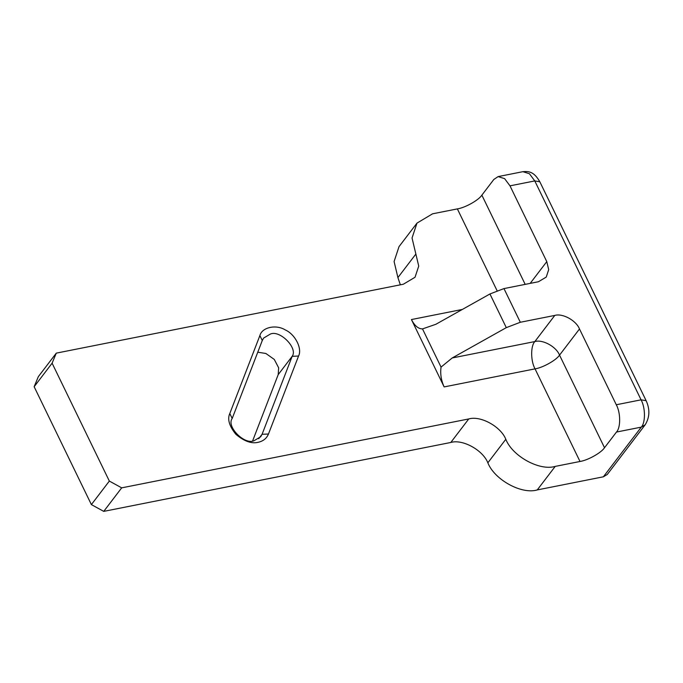 <?xml version="1.0" encoding="UTF-8"?>
<svg xmlns="http://www.w3.org/2000/svg" width="683" height="683" viewBox="0 0 683 683"><rect width="100%" height="100%" fill="white"/><g stroke="black" fill="none" stroke-linecap="round" stroke-linejoin="round"><path stroke-width="1.02" d="M268.47 434.012C266.652 438.435 263.203 441.192 258.123 442.302C251.583 443.941 244.181 441.295 235.925 434.354C229.257 426.141 227.208 419.2 229.795 413.539L259.881 335.566C262.041 327.259 276.043 324.177 285.332 329.949C295.176 334.303 302.449 348.654 298.556 356.039L268.47 434.012L262.076 434.303L292.17 356.321C298.292 348.339 279.791 329.565 270.272 334.107L263.647 338.051L262.281 340.501L232.194 418.483C226.073 426.465 244.565 445.248 254.085 440.706L260.71 436.753L262.076 434.303L258.712 438.717M257.773 352.197L265.875 353.487L274.276 359.42L278.647 367.813L278.203 374.625L252.625 440.911M497.053 290.634L457.362 208.896L432.57 213.813L416.98 223.11L412.045 238L418.73 266.097L415.033 277.255L403.346 284.23L56.279 353.137L52.104 363.194L109.34 481.071L121.694 487.85L468.751 418.944C480.473 415.384 500.852 426.568 505.813 439.28C512.421 456.235 539.596 471.15 555.219 466.395L580.004 461.477L535.037 368.863L444.138 386.911C441.167 380.414 440.134 373.814 441.047 367.095L422.504 328.907C418.312 328.882 414.624 325.757 411.431 319.55L444.138 386.911M539.826 181.763L534.78 180.927L509.996 185.844L546.784 261.623L548.697 269.648L546.229 277.093L538.435 281.746L503.969 288.585L520.318 322.265L554.792 315.418C562.604 313.045 576.187 320.498 579.491 328.975L616.288 404.754L641.081 399.828L534.78 180.927L529.41 173.73L522.888 171.681C528.847 171.202 533.901 171.484 539.826 181.763L646.127 400.673C650.071 409.322 649.755 417.364 645.17 424.8L607.264 474.48L603.371 476.802L641.277 427.131L616.484 432.049L604.515 447.732C601.305 452.761 587.824 460.316 580.004 461.477M121.694 487.85L103.739 511.379L450.797 442.473C462.519 438.913 482.89 450.097 487.85 462.809C494.466 479.765 521.641 494.68 537.256 489.924L603.371 476.802M103.739 511.379L91.385 504.6L109.34 481.071M52.104 363.194L34.15 386.723L91.385 504.6M34.15 386.723L38.325 376.666L56.279 353.137M416.98 223.11L399.017 246.64L394.091 261.529L397.916 277.58L400.349 284.828M457.362 208.896C465.174 207.734 478.655 200.179 481.865 195.15L525.184 284.376M509.996 185.844L504.626 178.656L498.103 176.598L493.835 179.467L481.865 195.15M422.504 328.907L435.856 324.288L489.942 293.972L503.969 288.585M520.318 322.265L506.299 327.644L452.206 357.969L534.84 341.568L554.792 315.418M616.484 432.049C620.796 427.626 620.693 412.617 616.288 404.754M441.047 367.095L452.206 357.969M298.556 356.039L292.17 356.321L278.203 374.625M411.431 319.55L462.34 309.442M450.797 442.473L468.751 418.944M259.881 335.566L262.281 340.501M232.194 418.483L229.795 413.539M487.85 462.809L505.813 439.28M537.256 489.924L555.219 466.395M397.916 277.58L415.87 254.05M530.179 283.385L546.784 261.623M579.491 328.975L559.539 355.126L604.515 447.732M506.299 327.644L489.942 293.972M559.539 355.126C556.235 346.648 542.652 339.186 534.84 341.568C530.529 345.982 530.631 361 535.037 368.863C542.857 367.702 556.329 360.146 559.539 355.126M645.17 424.8L641.277 427.131C645.589 422.709 645.478 407.691 641.081 399.828L646.127 400.673M522.888 171.681L498.103 176.598"/></g></svg>
